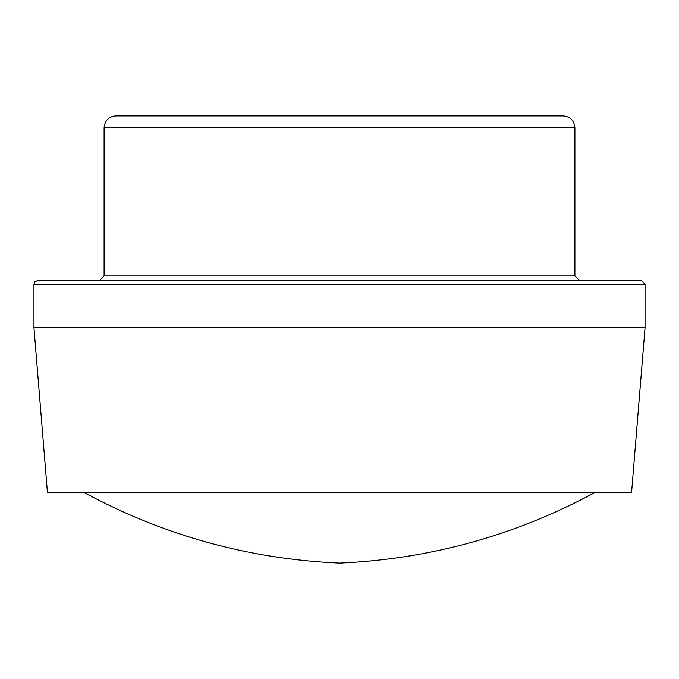 <?xml version="1.0" encoding="UTF-8"?>
<svg xmlns="http://www.w3.org/2000/svg" width="679" height="679" viewBox="0 0 679 679"><rect width="100%" height="100%" fill="white"/><g stroke="black" fill="none" stroke-linecap="round" stroke-linejoin="round"><path stroke-width="1.02" d="M84.094 492.513C163.826 535.578 248.964 559.114 339.5 563.129C430.028 559.097 515.166 535.553 594.906 492.513M397.376 280.648L579.603 280.648L574.901 275.946L574.901 127.644L104.099 127.644C104.795 120.497 108.725 116.567 115.871 115.871L563.129 115.871C570.275 116.567 574.205 120.489 574.901 127.644M579.603 280.648L281.624 280.648M33.95 327.728L645.05 327.728L631.572 492.513L47.428 492.513L33.95 327.728L33.95 284.178L34.969 281.7L37.481 280.648L641.519 280.648L645.05 284.178L33.95 284.178M645.05 327.728L645.05 284.178M574.901 275.946L104.099 275.946L99.397 280.648M104.099 275.946L104.099 127.644"/></g></svg>
